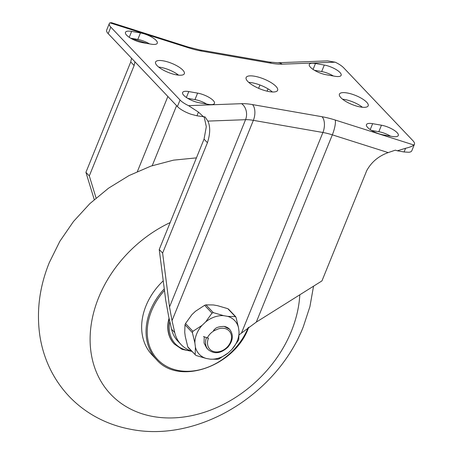 <?xml version="1.0" encoding="UTF-8"?>
<svg xmlns="http://www.w3.org/2000/svg" width="454" height="454" viewBox="0 0 454 454"><rect width="100%" height="100%" fill="white"/><g stroke="black" fill="none" stroke-linecap="round" stroke-linejoin="round"><path stroke-width="0.68" d="M413.866 145.008C412.538 146.182 409.78 147.272 405.581 148.276L397.295 150.785L404.083 151.971L408.889 152.26A15.521 4.858 22.1 0 0 411.795 150.79L414.434 144.287A15.521 4.858 22.1 0 0 412.924 140.695L343.706 67.822A15.521 4.858 22.1 0 0 335.194 62.187L282.172 64.167A41.382 12.95 -157.9 0 1 271.248 63.254L201.701 51.109A41.382 12.95 -157.9 0 1 188.512 47.806L109.891 22.836A15.521 4.858 22.1 0 0 109.318 23.557A15.521 4.858 22.1 0 0 110.827 27.149L180.051 100.022A15.521 4.858 22.1 0 0 188.558 105.657L241.585 103.677A41.382 12.95 -157.9 0 1 252.509 104.59L322.056 116.735A41.382 12.95 -157.9 0 1 335.245 120.038L413.866 145.008A15.521 4.858 22.1 0 0 414.434 144.287M109.318 23.557L106.679 30.06A15.521 4.858 22.1 0 0 108.188 33.653L177.412 106.525A15.521 4.858 22.1 0 0 190.901 114.192L196.945 115.793L205.06 116.928L207.875 121.099C210.429 126.604 210.281 133.805 207.433 142.704L162.611 253.077L159.223 249.507L165.761 300.497L168.763 316.937L171.561 329.207L174.733 332.549A39.64 30.98 -43.5 0 0 181.044 344.541L177.872 341.198A39.64 30.98 -43.5 0 1 171.561 329.207M158.696 67.084A15.521 4.858 -157.9 0 1 178.57 75.154M342.543 99.193A15.521 4.858 -157.9 0 1 362.423 107.263M314.418 70.285L321.665 71.55A12.417 3.882 -157.9 0 1 333.395 76M371.571 130.451L378.818 131.717A12.417 3.882 -157.9 0 1 390.548 136.172M130.565 38.176L137.812 39.441A12.417 3.882 -157.9 0 1 149.542 43.896M187.723 98.348L194.97 99.613A12.417 3.882 -157.9 0 1 206.701 104.062M248.724 82.367A16.997 5.317 -157.9 0 1 272.389 91.98M275.975 86.385A16.997 5.317 -157.9 0 1 277.627 90.318A16.997 5.317 -157.9 0 1 264.654 90.528A16.997 5.317 -157.9 0 1 247.782 81.459A16.997 5.317 -157.9 0 1 246.13 77.526A16.997 5.317 -157.9 0 1 259.103 77.316A16.997 5.317 -157.9 0 1 275.975 86.385M182.82 70.115A15.521 4.858 -157.9 0 1 184.33 73.707A15.521 4.858 -157.9 0 1 172.486 73.9A15.521 4.858 -157.9 0 1 157.084 65.62A15.521 4.858 -157.9 0 1 155.574 62.028A15.521 4.858 -157.9 0 1 167.418 61.835A15.521 4.858 -157.9 0 1 182.82 70.115M366.673 102.224A15.521 4.858 -157.9 0 1 368.183 105.816A15.521 4.858 -157.9 0 1 356.339 106.009A15.521 4.858 -157.9 0 1 340.931 97.729A15.521 4.858 -157.9 0 1 339.422 94.137A15.521 4.858 -157.9 0 1 351.265 93.944A15.521 4.858 -157.9 0 1 366.673 102.224M315.479 63.503L324.304 65.047A12.417 3.882 -157.9 0 1 336.278 69.644A12.417 3.882 -157.9 0 1 341.141 75.33A12.417 3.882 -157.9 0 1 334.973 76.278L326.148 74.734A12.417 3.882 -157.9 0 1 314.174 70.137A12.417 3.882 -157.9 0 1 309.31 64.451A12.417 3.882 -157.9 0 1 315.479 63.503L313.073 69.428M383.301 134.906A12.417 3.882 -157.9 0 1 371.332 130.309A12.417 3.882 -157.9 0 1 366.463 124.617A12.417 3.882 -157.9 0 1 372.632 123.675L381.456 125.213A12.417 3.882 -157.9 0 1 393.431 129.816A12.417 3.882 -157.9 0 1 398.294 135.502A12.417 3.882 -157.9 0 1 392.125 136.45L383.301 134.906M151.125 44.169L142.301 42.631A12.417 3.882 -157.9 0 1 130.326 38.028A12.417 3.882 -157.9 0 1 125.463 32.342A12.417 3.882 -157.9 0 1 131.632 31.394L140.456 32.938A12.417 3.882 -157.9 0 1 152.425 37.534A12.417 3.882 -157.9 0 1 157.294 43.226A12.417 3.882 -157.9 0 1 151.125 44.169M188.785 91.566L197.609 93.11A12.417 3.882 -157.9 0 1 209.583 97.706A12.417 3.882 -157.9 0 1 214.447 103.393A12.417 3.882 -157.9 0 1 208.278 104.341L199.454 102.797A12.417 3.882 -157.9 0 1 187.479 98.2A12.417 3.882 -157.9 0 1 182.616 92.514A12.417 3.882 -157.9 0 1 188.785 91.566L186.378 97.491M282.172 64.167A11.827 9.222 -92.1 0 0 277.507 62.754L327.572 60.887L335.194 62.187M241.585 103.677A11.827 9.222 87.9 0 1 245.557 119.691A29.561 9.25 -157.9 0 1 253.36 120.344L322.908 132.489A29.561 9.25 -157.9 0 1 332.334 134.849L256.294 322.107L239.144 334.814M191.554 351.107A39.64 30.98 -43.5 0 1 181.044 344.541M252.509 104.59A11.827 6.384 -80.1 0 1 253.36 120.344L172.026 320.655L174.733 332.549M256.294 322.107L321.948 280.907L366.77 170.534C371.508 161.993 378.659 156.011 388.21 152.595L395.332 150.161L397.295 150.785M172.026 320.655L169.518 306.955L162.611 253.077M207.433 142.704L204.039 139.134L159.223 249.507M204.039 139.134L206.309 126.683L204.204 116.962M196.945 115.793L198.443 112.104L188.558 105.657M198.443 112.104L203.738 116.979M109.891 22.836L111.531 22.7L187.865 46.944A11.827 2.73 107.6 0 1 188.512 47.806M134.934 61.812L134.129 65.535L130.735 61.965L131.547 58.243M130.735 61.965L85.919 172.338L94.25 199.595M96.066 198.006L89.307 175.908L85.919 172.338M134.129 65.535L89.307 175.908M299.81 294.799A116.196 90.806 -43.5 0 1 291.4 331.165A116.196 90.806 136.5 0 1 153.52 416.59A116.196 90.806 136.5 0 1 98.683 297.506A116.196 90.806 -43.5 0 1 170.159 222.573M174.228 343.928A35.474 27.722 -43.5 0 1 174.098 343.791A35.474 27.722 -43.5 0 1 169.047 318.175M164.263 288.852A59.122 46.206 136.5 0 0 150.41 310.4A59.122 46.206 136.5 0 0 156.573 359.681L152.175 355.051A59.122 46.206 -43.5 0 1 146.012 305.775A59.122 46.206 -43.5 0 1 163.236 280.822M224.151 326.415L229.582 329.241A14.778 11.549 136.5 0 0 224.151 326.415C214.799 326.608 215.02 329.678 213.823 329.984C213.017 330.977 213.982 330.835 216.717 329.553C212.574 331.114 209.419 333.911 207.245 337.946L203.471 336.51M206.666 348.036L204.05 342.991L204.238 336.8M216.717 329.553A13.302 10.397 136.5 0 1 231.512 336.993A13.302 10.397 136.5 0 1 217.199 351.935A13.302 10.397 136.5 0 1 208.471 338.162L207.245 337.946M202.047 325.376A24.448 19.108 136.5 0 0 194.891 342.991L195.413 347.14A24.448 19.108 136.5 0 0 206.212 358.456L210.333 359.176A24.448 19.108 136.5 0 0 228.288 352.877L231.881 349.455A24.448 19.108 136.5 0 0 239.037 331.834L238.515 327.692A24.448 19.108 136.5 0 0 227.709 316.376L223.595 315.655A24.448 19.108 136.5 0 0 205.639 321.954L202.047 325.376L192.91 331.301L192.382 332.606L194.891 342.991M192.382 332.606L184.988 324.82L184.733 332.3L185.255 336.442L187.763 346.828L188.558 347.668M238.515 327.692L236.006 317.301L227.812 308.68L217.551 305.678L213.431 304.957L205.94 304.861L204.612 305.326L195.481 311.257L191.883 314.679L185.516 323.52L184.988 324.82M227.812 308.68L228.612 309.52M223.595 315.655L213.335 312.647L212.007 313.112L205.639 321.954M228.436 309.049L235.671 316.665L227.709 316.376M231.881 349.455L238.248 340.614L238.776 339.314L239.037 331.834M210.333 359.176L217.824 359.273L219.151 358.808L228.288 352.877M195.413 347.14L195.158 354.614L195.952 355.448L206.212 358.456M187.763 346.828L195.158 354.614L188.098 347.469M321.665 71.55L324.304 65.047M370.231 129.6L372.632 123.675M378.818 131.717L381.456 125.213M137.812 39.441L140.456 32.938M129.225 37.319L131.632 31.394M194.97 99.613L197.609 93.11M277.507 62.754L269.057 62.011A11.827 6.384 99.9 0 1 271.248 63.254M201.701 51.109A11.827 6.384 -80.1 0 0 199.51 49.866L187.865 46.944M322.056 116.735A11.827 6.384 99.9 0 1 322.908 132.489L241.573 332.799M335.245 120.038A11.827 2.73 -72.4 0 1 332.334 134.849L388.21 152.595M207.875 121.099L245.557 119.691L169.518 306.955M177.412 106.525L180.051 100.022M108.188 33.653L110.827 27.149M152.226 165.665L176.589 105.663M137.403 171.504L167.867 96.481M176.634 74.887L176.998 73.996M147.3 43.499L130.61 38.204M267.105 91.186L268.047 88.865M258.593 88.309L259.943 84.989M404.083 151.971L405.581 148.276M169.813 321.54A34.583 27.03 136.5 0 0 190.635 350.789M169.194 318.821A35.474 27.722 136.5 0 0 174.353 344.064L182.088 349.353L191.787 351.356M164.473 290.469A58.231 45.508 136.5 0 0 151.523 310.933A58.231 45.508 136.5 0 0 179.007 370.612A58.231 45.508 136.5 0 0 248.105 327.799A58.231 45.508 136.5 0 0 248.173 327.635M206.468 337.651A14.778 11.549 136.5 0 0 208.153 349.603C214.333 354.455 220.945 353.609 227.987 347.066C233.174 340.608 233.708 334.666 229.582 329.241M192.91 331.301L185.516 323.52M212.007 313.112L204.612 305.326M213.335 312.647L205.94 304.861M269.057 62.011L199.51 49.866M196.429 157.873L173.519 160.148L150.876 166.124L129.044 175.567L108.546 188.183L89.869 203.619L73.497 221.473L59.849 241.295L49.293 262.616C39.464 286.849 36.326 311.251 39.873 335.841C41.876 348.803 45.888 361.004 51.921 372.433C61.733 390.735 75.602 405.133 93.524 415.631C104.755 422.112 116.831 426.601 129.759 429.098C197.882 443.348 276.895 394.611 303.346 326.642L309.917 306.62L313.538 286.185M156.573 359.681C178.887 386.008 234.599 366.469 248.548 327.731L248.758 327.209M206.672 348.036L208.153 349.603"/></g></svg>

